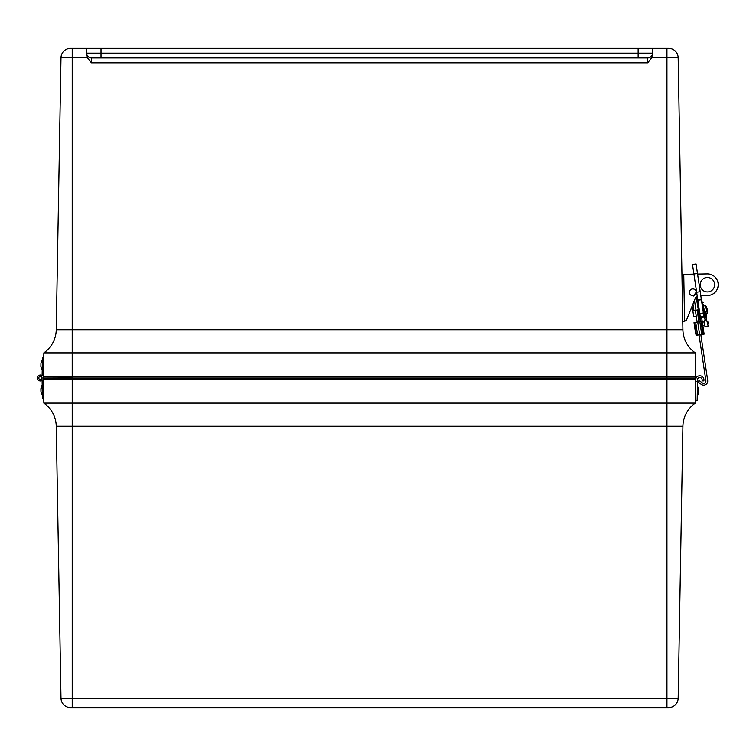 <?xml version="1.0" encoding="UTF-8"?>
<svg xmlns="http://www.w3.org/2000/svg" width="756" height="756" viewBox="0 0 756 756"><rect width="100%" height="100%" fill="white"/><g stroke="black" fill="none" stroke-linecap="round" stroke-linejoin="round"><path stroke-width="1.13" d="M695.709 376.866A1.191 1.191 0 0 1 695.728 377.064L666.953 377.064L666.953 352.882L43.857 352.882L43.432 376.866L695.728 376.866L695.312 352.882L666.953 352.882L666.953 57.739L651.757 57.739L652.541 53.118A4.801 4.801 0 0 1 647.741 57.91L91.419 57.91L101.011 57.91L101.011 48.318L86.628 48.318L86.628 53.118A4.801 4.801 0 0 0 87.271 55.509A4.801 4.801 0 0 1 86.628 53.118A4.801 4.801 0 0 0 91.419 57.91A4.801 4.801 0 0 1 86.628 53.118L86.628 54.791M91.419 57.91L91.419 62.795L87.412 57.739L86.628 53.118A4.801 4.801 0 0 0 87.271 55.509A4.801 4.801 0 0 1 86.628 53.118A4.801 4.801 0 0 0 91.419 57.91A4.801 4.801 0 0 1 86.628 53.118L638.149 53.118L638.149 57.91M651.757 57.739L647.741 62.795L647.741 57.91A4.801 4.801 0 0 0 652.541 53.118L652.541 48.318L638.149 48.318L638.149 53.118L652.541 53.118L652.541 54.782M101.011 48.318L638.149 48.318M86.628 48.318L70.582 48.318A9.592 9.592 0 0 0 60.99 57.739L87.412 57.739M695.312 352.882A28.775 28.775 0 0 1 682.914 329.729L678.17 57.739A9.592 9.592 0 0 0 668.578 48.318L652.541 48.318M693.942 274.163L683.764 274.343L684.577 321.168L682.762 321.196L682.914 329.729L56.246 329.729A28.775 28.775 0 0 1 43.857 352.882M56.246 329.729L60.99 57.739L56.246 329.729M683.764 274.343L681.95 274.371L678.17 57.739L666.953 57.739L666.953 48.318M42.213 369.665L42.383 360.073M42.024 369.665L40.89 366.301L40.947 363.39L42.194 360.073M696.663 335.277L704.129 334.161L702.711 324.674L704.129 334.161M696.437 335.239A3.024 0.68 81.5 0 1 695.473 332.394L694.027 322.689L694.547 322.604L696.437 335.239M697.212 296.021L696.172 297.165L700.415 321.725L694.547 322.604M701.955 327.792A19.618 10.575 81.5 0 0 702.541 325.449L702.711 324.674M697.419 309.96L699.205 321.914M700.037 314.912L702.938 334.332M703.231 311.916L703.845 311.822L704.583 316.755L701.596 317.199L701.511 316.632M698.072 309.865L692.241 310.735L691.712 307.201M699.045 334.917L705.896 380.74A2.268 2.268 0 0 1 702.305 382.895L699.064 380.495L697.986 381.96L701.228 384.36A4.082 4.082 0 0 0 707.692 380.476L700.84 334.653M698.941 321.952L697.155 309.998M695.359 310.262L697.145 322.217M703.477 309.355L703.845 311.822M704.583 316.755L705.093 320.109M701.596 317.199L703.345 328.879L702.882 325.789L704.734 325.515M704.082 305.972L705.424 305.358A10.65 10.65 0 0 1 707.153 309.072A10.65 10.65 -13.2 0 1 707.295 313.164L705.424 305.358M692.827 310.64L693.725 316.622L696.219 316.263M693.346 295.681A3.402 3.402 0 0 1 689.67 291.069A3.402 3.402 0 0 1 695.501 290.191A3.402 3.402 0 0 1 693.346 295.681M708.136 326.101L705.792 316.348L706.529 316.169C709.345 327.906 709.345 327.906 706.529 316.169L706.387 318.815L703.864 321.876L705.055 326.847L708.136 326.101L708.693 325.193M703.864 321.876L706.321 318.531M706.529 316.169L705.471 311.737C702.645 300.009 702.645 300.009 705.471 311.737L704.734 311.916L705.792 316.348M702.806 309.053L704.205 309.733L704.734 311.916L704.138 309.45L705.471 311.737M702.759 308.713L704.138 309.45L702.39 302.164L703.297 302.721L701.795 302.305M699.82 313.504L700.321 316.811L703.883 316.273L701.407 299.697L697.835 300.226L699.82 313.504L703.392 312.975M697.76 299.659L692.505 264.534L696.068 263.995L701.322 299.13L697.76 299.659L697.835 300.226M701.322 299.13L701.407 299.697M700.207 284.842A7.21 7.21 0 0 1 710.914 278.406A7.21 7.21 0 0 1 711.131 290.899A7.21 7.21 0 0 1 700.207 284.842A7.21 7.21 0 0 0 707.55 291.92A7.21 7.21 0 0 0 714.628 284.587M684.577 321.168A3.024 3.024 0 0 0 686.807 319.325L695.425 298.006A3.78 3.78 0 0 1 697.212 296.05M707.607 295.492L700.793 295.615L707.607 295.492A10.782 10.782 0 0 0 718.2 284.521A10.782 10.782 0 0 0 707.229 273.937L697.58 274.097M701.492 382.3L700.415 383.755L701.228 384.36M708.306 323.568L707.748 321.253M704.063 305.878L703.685 304.337M610.546 378.369L610.546 379.134M642.78 379.134L642.78 378.369M43.413 378L43.479 381.827L42.138 381.846L42.119 380.457M42.119 375.543L42.43 357.692L43.772 357.72L43.413 378.047A2.977 2.977 0 0 1 39.822 380.911A2.977 2.977 0 0 1 37.705 376.828A2.977 2.977 0 0 1 42.119 375.543L42.138 374.154M40.465 376.365A1.635 1.635 0 0 1 41.835 378.841A1.635 1.635 0 0 1 39.019 378.794A1.635 1.635 0 0 1 40.465 376.365M39.057 377.131A1.635 1.635 0 0 1 41.882 377.244A1.635 1.635 0 0 1 40.38 379.625A1.635 1.635 0 0 1 39.057 377.131M43.479 381.827L43.772 398.28L42.43 398.308L42.138 381.846M43.772 398.28L43.857 403.118A28.775 28.775 0 0 1 56.246 426.271A28.775 28.775 0 0 0 43.857 403.118L695.312 403.118A28.775 28.775 0 0 0 682.914 426.271L678.17 698.26L60.99 698.26A9.592 9.592 0 0 0 70.582 707.682L668.578 707.682A9.592 9.592 0 0 0 678.17 698.26L682.914 426.271L666.953 426.271L666.953 707.682M56.246 426.271L60.99 698.26L56.246 426.271L72.217 426.271L72.217 379.134L695.728 379.134L695.312 403.118M72.217 379.134L43.432 379.134L43.857 403.118M72.217 48.318L72.207 377.064L666.953 377.064L666.953 378.369L694.537 378.369L44.623 378.369A1.191 1.191 0 0 1 43.432 377.178A1.191 1.191 0 0 0 44.623 378.369M695.728 377.064L43.432 377.064A1.191 1.191 0 0 1 43.451 376.866A1.191 1.191 0 0 0 43.432 377.064L72.207 377.178L72.207 378.369L48.384 378.369M695.728 377.178A1.191 1.191 0 0 1 694.537 378.369M42.364 394.934L42.024 385.352L40.89 388.707L42.204 385.343M42.194 394.934L40.947 391.617L40.89 388.707M695.718 379.616A3.837 3.837 0 0 1 699.621 375.845L700.16 375.855A3.837 3.837 0 0 1 703.93 379.758L703.912 380.911L702.107 380.882L702.126 379.729A2.032 2.032 0 0 0 700.132 377.66L699.593 377.65A2.032 2.032 0 0 0 697.523 379.644L697.155 400.746L695.35 400.718M697.486 381.563L695.69 381.534M699.593 377.65A2.032 2.032 0 0 0 697.523 379.644M702.126 379.729A2.032 2.032 0 0 0 700.132 377.66M699.621 375.845L700.16 375.855M697.41 386.363L697.24 395.955M697.599 386.363L698.733 389.718L698.676 392.638L697.429 395.955M91.419 62.795L647.741 62.795M697.75 322.132L699.65 334.823M695.718 322.434L697.618 335.135M703.845 334.199L702.541 325.449M699.858 321.81L701.748 334.511M694.49 300.321L695.964 310.177M692.978 304.073L693.932 310.48M692.099 306.237L692.761 310.65M697.486 273.483L693.923 274.022M700.207 291.693L696.645 292.232M666.953 379.134L666.953 426.271L72.217 426.271L72.217 707.682M705.036 313.173L704.072 313.315M707.295 313.164L705.82 313.22L707.295 313.164M693.394 296.05L696.569 291.759L693.394 296.05M696.257 316.244L693.725 316.622"/></g></svg>
